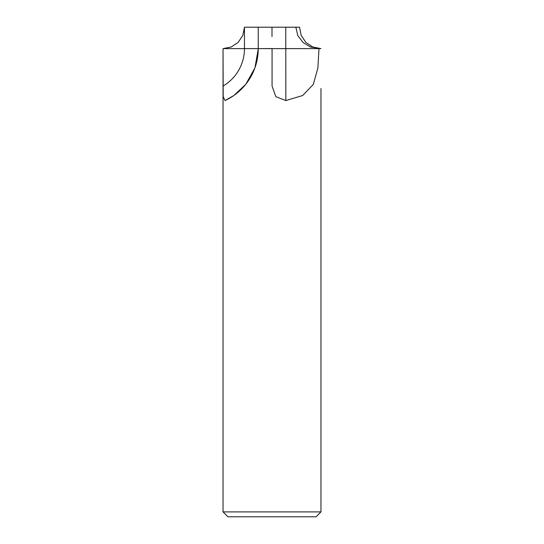 <?xml version="1.0" encoding="UTF-8"?>
<svg xmlns="http://www.w3.org/2000/svg" width="544" height="544" viewBox="0 0 544 544"><rect width="100%" height="100%" fill="white"/><g stroke="black" fill="none" stroke-linecap="round" stroke-linejoin="round"><path stroke-width="0.82" d="M272.007 36.536L272 27.2L295.854 27.2L297.813 35.598L303.049 42.493L310.454 47.022L320.96 48.62L312.773 46.995L305.823 42.357L301.179 35.408L299.54 27.2L285.763 27.234L285.77 48.62L272 48.62L318.981 48.62L317.893 67.912L313.324 84.374L302.641 95.533L285.831 100.565L275.835 96.669L272.068 86.115L272.068 48.62M295.82 27.2L285.763 27.2M320.96 511.904L316.064 516.8L227.936 516.8L223.04 511.904L320.96 511.904L320.96 88.495M244.494 27.2L248.207 27.2M258.291 48.62L254.939 67.912L245.745 84.374L233.811 95.533L225.032 100.565A57.222 57.222 -90 0 0 258.25 48.62L272 48.552M225.032 100.565L223.19 96.648L223.04 48.62L272 48.62M247.35 27.214L244.65 27.2M285.77 48.62L320.96 48.62M272 27.2L258.237 27.2L258.237 48.62L223.04 48.62L231.227 46.995L238.177 42.357L242.821 35.408L244.46 27.2L258.237 27.186L258.244 48.532M285.79 48.62L285.831 100.565M244.46 27.2L244.46 48.62A43.452 43.452 -90 0 1 223.04 86.074M223.04 48.62L223.04 511.904M249.465 27.22L245.922 27.207"/></g></svg>
